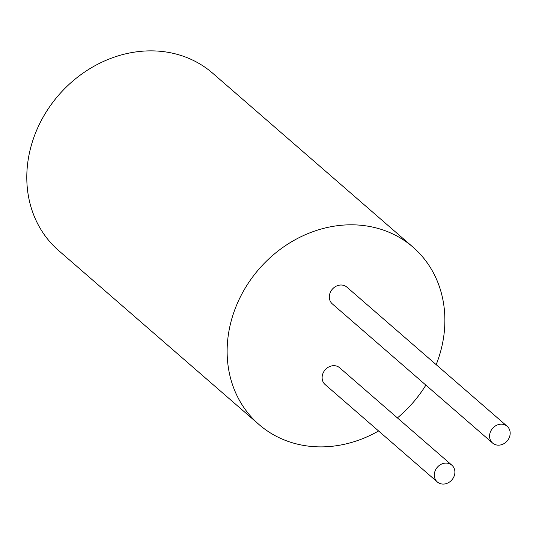 <?xml version="1.0" encoding="UTF-8"?>
<svg xmlns="http://www.w3.org/2000/svg" width="536" height="536" viewBox="0 0 536 536"><rect width="100%" height="100%" fill="white"/><g stroke="black" fill="none" stroke-linecap="round" stroke-linejoin="round"><path stroke-width="0.8" d="M378.59 430.978A117.451 101.92 -49 0 1 326.109 446.749A117.451 101.92 -49 0 1 259.002 424.525L58.665 250.58A117.451 101.92 -49 0 1 58.712 95.073A117.451 101.92 -49 0 1 212.671 73.204L413.015 247.156A117.451 101.92 -49 0 1 436.177 364.654M259.002 424.525A117.451 101.92 -49 0 1 259.049 269.018A117.451 101.92 -49 0 1 413.015 247.156M425.872 385.116A117.451 101.92 -49 0 1 397.411 417.906M492.597 443.058L332.327 303.892A11.102 9.635 -49 0 1 332.333 289.192A11.102 9.635 -49 0 1 346.886 287.129L507.163 426.288A11.102 9.635 -49 0 1 509.2 437.758A11.102 9.635 -49 0 1 498.942 445.155A11.102 9.635 -49 0 1 492.597 443.058A11.102 9.635 -49 0 1 492.604 428.351A11.102 9.635 -49 0 1 507.163 426.288M437.322 481.965L325.131 384.553A11.102 9.635 -49 0 1 325.131 369.853A11.102 9.635 -49 0 1 339.69 367.79L451.882 465.201A11.102 9.635 -49 0 1 453.918 476.672A11.102 9.635 -49 0 1 443.661 484.068A11.102 9.635 -49 0 1 437.322 481.965A11.102 9.635 -49 0 1 437.322 467.265A11.102 9.635 -49 0 1 451.882 465.201"/></g></svg>
